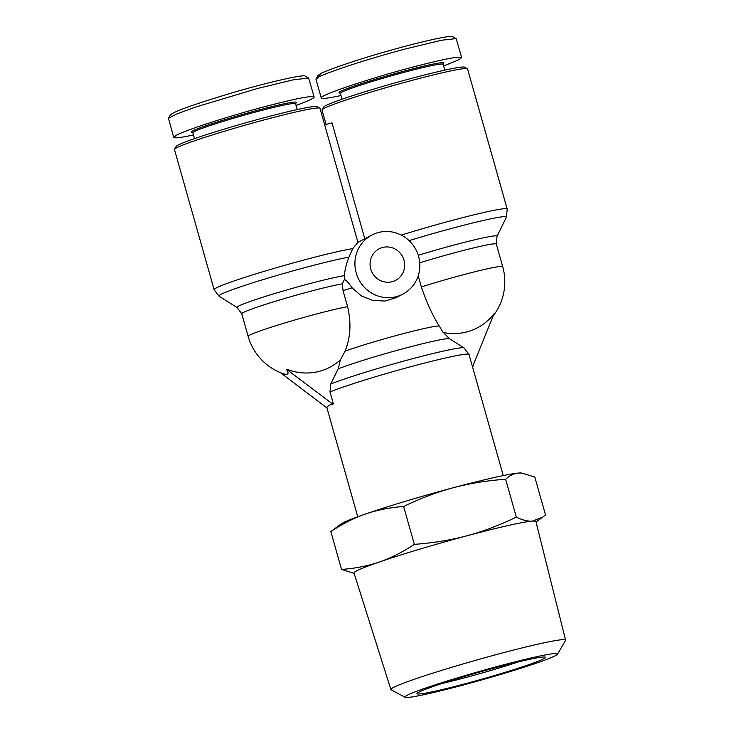 <?xml version="1.0" encoding="UTF-8"?>
<svg xmlns="http://www.w3.org/2000/svg" width="734" height="734" viewBox="0 0 734 734"><rect width="100%" height="100%" fill="white"/><g stroke="black" fill="none" stroke-linecap="round" stroke-linejoin="round"><path stroke-width="1.1" d="M402.874 294.132A33.36 32.213 -117.7 0 1 356.201 272.92A33.36 32.213 -117.7 0 1 371.872 235.054A33.36 32.213 -117.7 0 1 418.545 256.267A33.36 32.213 -117.7 0 1 402.874 294.132L396.103 297.692L384.965 301.059L372.533 300.362L361.275 295.866L352.091 287.811C348.815 282.994 346.255 280.195 344.42 279.425L344.384 275.663C344.732 270.351 346.255 264.167 348.953 257.129L352.742 248.642A75.62 4.193 164.2 0 0 279.709 266.754A75.62 4.193 164.2 0 0 216.246 287.948A75.62 4.193 164.2 0 0 214.126 289.664L174.472 149.516A75.62 4.193 -15.8 0 1 174.527 149.259A75.62 4.193 -15.8 0 1 176.591 147.809A75.62 4.193 -15.8 0 1 253.45 122.835A75.62 4.193 -15.8 0 1 319.831 108.146A75.62 4.193 -15.8 0 1 320.006 108.338L357.935 242.367M347.586 306.656A55.61 3.083 -15.8 0 0 293.738 320.308A55.61 3.083 -15.8 0 0 249.716 335.135A55.61 3.083 -15.8 0 0 248.156 336.392A55.61 55.61 0 0 0 282.287 373.377A19.112 4.468 -144.6 0 0 287.416 374.056A19.112 4.468 -144.6 0 0 286.333 369.395L286.856 369.202A53.839 51.986 62.3 0 0 340.438 359.834L345.081 351.109C350.568 337.759 351.402 322.942 347.586 306.656L343.044 290.627L342.31 283.838L344.42 279.425M418.215 275.846L421.353 286.939C426.784 302.803 432.73 315.803 439.207 325.951L443.033 332.419M443.061 332.429A53.839 51.986 62.3 0 0 494.01 313.84L472.503 366.826M324.676 124.817L331.997 122.853L364.798 238.761M326.079 124.441L322.015 110.091A75.62 4.193 -15.8 0 1 322.07 109.834A75.62 4.193 -15.8 0 1 324.134 108.384A75.62 4.193 -15.8 0 1 400.993 83.401A75.62 4.193 -15.8 0 1 467.374 68.712A75.62 4.193 -15.8 0 1 467.549 68.904L507.203 209.052A75.62 4.193 164.2 0 0 401.305 235.1M403.994 260.148A17.79 17.176 -117.7 0 1 395.644 280.351A17.79 17.176 -117.7 0 1 370.753 269.039A17.79 17.176 -117.7 0 1 379.102 248.835A17.79 17.176 -117.7 0 1 403.994 260.148M340.438 359.834L338.181 368.881L330.685 384.093L329.997 391.956L333.383 403.893A75.62 4.193 164.2 0 0 331.603 404.645L328.777 405.223L327.373 406.865A75.62 4.193 164.2 0 0 326.969 407.251L327.373 406.865M194.51 138.634L192.849 132.781A53.38 2.964 -15.8 0 1 194.345 131.57A53.38 2.964 -15.8 0 1 250.019 113.55A53.38 2.964 -15.8 0 1 295.582 103.705L297.242 109.568M295.609 103.788L296.316 102.521A54.49 3.028 164.2 0 0 251.285 111.981A54.49 3.028 164.2 0 0 193.005 130.78A54.49 3.028 164.2 0 0 191.611 132.148L192.877 132.854M193.464 134.946C180.885 137.643 174.297 138.46 173.701 137.377L168.471 118.367L175.94 114.293L194.932 107.265L257.863 88.383L293.15 79.85L308.619 78.033L314.134 96.971C314.189 98.2 308.17 101.017 296.068 105.421M173.701 137.377L176.38 135.221C185.904 130.028 227.274 116.614 263.157 107.081C294.6 98.815 311.592 95.448 314.134 96.971M319.831 108.146L317.097 106.623A73.4 4.074 164.2 0 0 252.661 120.871A73.4 4.074 164.2 0 0 178.059 145.121A73.4 4.074 164.2 0 0 176.059 146.525L174.527 149.259M342.053 99.209L340.392 93.346A53.38 2.964 -15.8 0 1 341.888 92.145A53.38 2.964 -15.8 0 1 397.562 74.116A53.38 2.964 -15.8 0 1 443.125 64.28L444.786 70.134M443.152 64.363L443.859 63.096A54.49 3.028 164.2 0 0 398.828 72.556A54.49 3.028 164.2 0 0 340.548 91.355A54.49 3.028 164.2 0 0 339.154 92.723L340.42 93.429M341.007 95.521C328.428 98.218 321.841 99.026 321.244 97.952L315.95 79.254L318.629 77.098C320.272 75.85 329.465 72.345 346.191 66.583C365.275 60.289 385.011 54.408 405.407 48.949L441.62 40.232L456.163 38.608L461.668 57.536L458.998 59.702L443.611 65.996M321.244 97.952C319.015 95.512 367.44 79.107 410.701 67.647C442.143 59.381 459.135 56.013 461.668 57.536M467.374 68.712L464.64 67.189A73.4 4.074 164.2 0 0 400.204 81.446A73.4 4.074 164.2 0 0 325.602 105.687A73.4 4.074 164.2 0 0 323.602 107.1L322.07 109.834M557.519 654.178L565.519 640.415A90.787 5.037 164.2 0 0 565.593 640.103A90.787 5.037 164.2 0 0 499.175 653.829A90.787 5.037 164.2 0 0 390.883 689.538A90.787 5.037 164.2 0 0 391.103 689.767L405.122 697.3A79.318 4.404 -15.8 0 1 499.551 665.894A79.318 4.404 -15.8 0 1 557.519 654.178A79.318 4.404 -15.8 0 1 462.961 685.097A79.318 4.404 -15.8 0 1 405.122 697.3M390.883 689.538L354.017 573.025A94.53 5.248 -15.8 0 1 379.386 561.996A94.53 5.248 -15.8 0 1 466.778 535.838C483.027 531.48 499.533 525.232 516.323 517.094C522.36 520.112 527.709 521.452 532.361 521.122L542.738 517.14L545.509 514.91L534.792 477.063L521.672 473.035L518.755 473.035A94.53 5.248 -15.8 0 1 521.039 472.99L521.672 473.035M518.718 661.802A61.17 3.395 -15.8 0 1 465.631 677.555A61.17 3.395 -15.8 0 1 442.171 683.464M465.861 683.574A66.73 3.707 164.2 0 0 545.307 657.159A66.73 3.707 164.2 0 0 496.643 667.417A66.73 3.707 164.2 0 0 417.096 693.437A66.73 3.707 164.2 0 0 465.861 683.574M505.616 479.247C486.963 480.577 469.485 483.422 453.172 487.761C436.868 492.138 420.353 498.386 403.627 506.497C390.048 507.46 377.432 509.928 365.789 513.919C354.146 517.947 342.503 523.828 330.832 531.563L341.255 523.865A94.53 5.248 -15.8 0 1 365.789 513.919A94.53 5.248 -15.8 0 1 453.172 487.761A94.53 5.248 -15.8 0 1 518.755 473.035C514.094 473.412 509.717 475.476 505.616 479.247L516.323 517.094M354.137 573.401L341.549 569.419C355.173 568.455 367.789 565.978 379.386 561.996C390.983 557.987 402.636 552.106 414.343 544.353C433.051 543.004 450.529 540.169 466.778 535.838A94.53 5.248 -15.8 0 1 532.361 521.122A94.53 5.248 -15.8 0 1 535.93 521.553L565.593 640.103M403.627 506.497L414.343 544.353M330.832 531.563L341.549 569.419M316.024 78.933L317.941 75.51L320.474 73.73C321.492 72.4 350.246 61.711 385.625 51.71C422.417 41.122 451.722 34.92 452.74 36.7L456.163 38.608M168.471 118.367L170.389 114.944C173.334 111.706 193.794 104.384 231.751 92.97C266.13 82.731 304.243 74.033 305.197 76.125L308.619 78.033M472.962 366.587L472.476 366.716M280.269 372.578L326.281 407.434M331.603 404.645L332.695 404.076L286.526 369.294M333.383 403.893L332.695 404.076M352.742 248.642L357.559 242.715M344.384 275.663A58.463 3.248 164.2 0 0 287.967 289.627A58.463 3.248 164.2 0 0 238.623 306.087A58.463 3.248 164.2 0 0 237.1 307.546L219.044 296.197A72.767 4.037 -15.8 0 1 220.934 294.389A72.767 4.037 -15.8 0 1 278.498 275.002A72.767 4.037 -15.8 0 1 348.953 257.129M248.156 336.392L241.761 313.776A55.61 3.083 -15.8 0 1 243.312 312.519A55.61 3.083 -15.8 0 1 288.471 297.371A55.61 3.083 -15.8 0 1 342.31 283.838M419.729 262.827A55.61 3.083 -15.8 0 1 496.312 244.073L502.707 266.681A55.61 3.083 -15.8 0 0 475.045 271.727A55.61 3.083 -15.8 0 0 421.353 286.939M409.104 240.642A72.767 4.037 -15.8 0 1 506.451 217.191L497.01 236.32A58.463 3.248 164.2 0 0 418.261 255.322M329.997 391.956A75.62 4.193 -15.8 0 1 411.104 366.615A75.62 4.193 -15.8 0 1 469.017 354.485L503.276 475.577M320.474 73.73L318.629 77.098M338.181 368.881A61.298 3.404 -15.8 0 1 402.617 348.852A61.298 3.404 -15.8 0 1 449.612 338.824L464.108 347.953A72.776 4.037 164.2 0 0 407.058 360.192A72.776 4.037 164.2 0 0 330.685 384.093M345.081 351.109A55.61 3.083 -15.8 0 1 399.535 334.649A55.61 3.083 -15.8 0 1 439.207 325.951M343.044 290.627A55.61 3.083 -15.8 0 1 352.091 287.811M237.1 307.546L241.761 313.776M493.835 314.987A55.61 55.61 0 0 0 502.707 266.681M507.203 209.052L506.451 217.191M536.031 521.938L542.738 517.14M357.742 516.764L326.768 407.306M464.108 347.953L469.017 354.485M442.62 331.731L449.612 338.824M371.872 235.054L357.816 242.422M497.01 236.32L496.312 244.073M214.126 289.664L219.044 296.197"/></g></svg>

